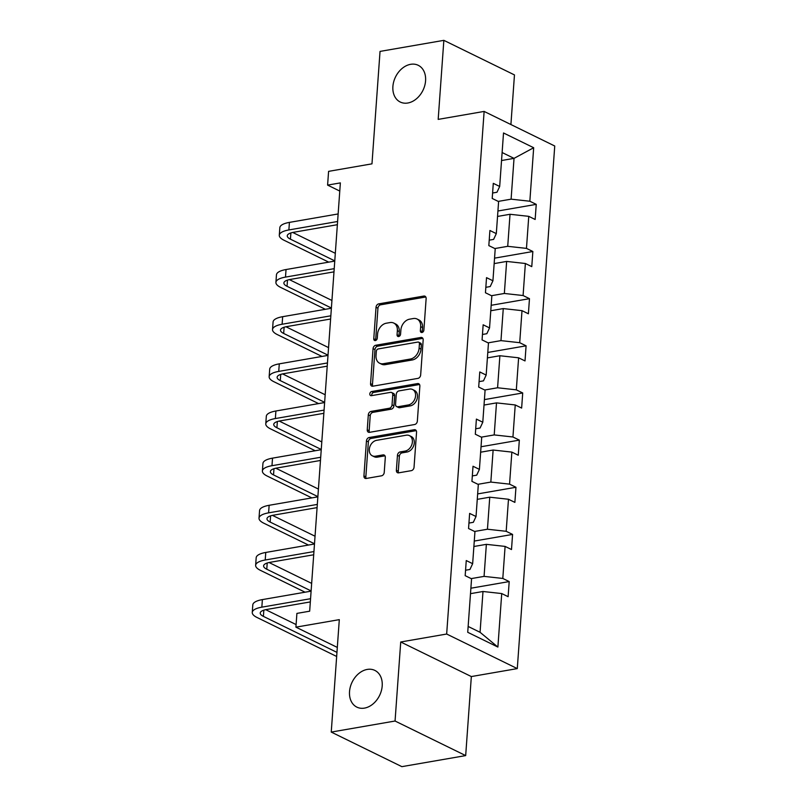 <?xml version="1.0" encoding="UTF-8"?>
<svg xmlns="http://www.w3.org/2000/svg" width="807" height="807" viewBox="0 0 807 807"><rect width="100%" height="100%" fill="white"/><g stroke="black" fill="none" stroke-linecap="round" stroke-linejoin="round"><path stroke-width="1.21" d="M367.246 669.427A20.447 15.262 -63.9 0 0 350.369 686.767A20.447 15.262 -63.9 0 0 356.876 707.134A20.447 15.262 -63.9 0 0 364.471 708.112A20.447 15.262 -63.9 0 0 381.358 690.772A20.447 15.262 -63.9 0 0 374.852 670.405A20.447 15.262 -63.9 0 0 367.246 669.427M410.622 64.318A20.447 15.262 -63.9 0 0 393.735 81.658A20.447 15.262 -63.9 0 0 400.242 102.025A20.447 15.262 -63.9 0 0 407.848 103.003A20.447 15.262 -63.9 0 0 424.734 85.663A20.447 15.262 -63.9 0 0 418.228 65.296A20.447 15.262 -63.9 0 0 410.622 64.318M421.97 332.494A2.199 1.634 -63.9 0 0 423.877 330.113L426.136 298.59A3.137 2.34 -63.9 0 0 425.007 296.209A3.137 2.34 -63.9 0 0 423.836 296.058L378.745 303.866A3.137 2.34 -63.9 0 0 376.032 307.265L373.772 338.789A2.199 1.634 -63.9 0 0 374.559 340.463A2.199 1.634 -63.9 0 0 375.376 340.564A2.199 1.634 -63.9 0 0 377.273 338.183L377.565 334.108A10.037 7.495 -63.9 0 1 386.26 323.224L390.023 322.568A10.037 7.495 -63.9 0 1 393.755 323.052A10.037 7.495 -63.9 0 1 397.357 330.678L397.064 334.754A2.199 1.634 -63.9 0 0 397.851 336.428A2.199 1.634 -63.9 0 0 398.668 336.529A2.199 1.634 -63.9 0 0 400.575 334.148L400.867 330.073A10.037 7.495 -63.9 0 1 409.563 319.189L413.325 318.533A10.037 7.495 -63.9 0 1 417.058 319.017A10.037 7.495 -63.9 0 1 420.659 326.643L420.366 330.719A2.199 1.634 -63.9 0 0 421.153 332.383A2.199 1.634 -63.9 0 0 421.97 332.494M510.912 124.54L514.462 74.92L443.85 40.35L380.036 51.406L371.977 163.841L328.59 171.356L327.602 185.106L339.777 191.067M465.679 755.594L471.338 676.559L400.726 641.989L395.057 721.024L465.679 755.594L401.866 766.65L331.243 732.08L339.303 619.645L295.917 627.16L337.316 647.426M395.057 721.024L331.243 732.08M396.378 470.31A3.137 2.34 -63.9 0 0 397.508 472.7A3.137 2.34 -63.9 0 0 398.678 472.841L411.328 470.652A3.137 2.34 -63.9 0 0 414.041 467.253L416.553 432.249A3.137 2.34 -63.9 0 0 415.423 429.859A3.137 2.34 -63.9 0 0 414.263 429.717L369.162 437.525A3.137 2.34 -63.9 0 0 366.449 440.925L363.937 475.928A3.137 2.34 -63.9 0 0 365.067 478.319A3.137 2.34 -63.9 0 0 366.227 478.47L381.509 475.817A3.137 2.34 -63.9 0 0 384.233 472.418L385.302 457.438A3.137 2.34 -63.9 0 0 384.172 455.057A3.137 2.34 -63.9 0 0 383.012 454.906L375.437 456.217A8.383 6.264 -63.9 0 1 372.309 455.814A8.383 6.264 -63.9 0 1 369.646 447.461A8.383 6.264 -63.9 0 1 376.566 440.34L406.254 435.205A8.383 6.264 -63.9 0 1 409.381 435.609A8.383 6.264 -63.9 0 1 412.044 443.961A8.383 6.264 -63.9 0 1 405.124 451.073L400.171 451.93A3.137 2.34 -63.9 0 0 397.458 455.33L396.378 470.31L398.285 471.248A3.137 2.34 -63.9 0 0 398.608 472.852M295.917 627.16L296.905 613.401L309.666 611.192L340.362 182.896L327.602 185.106M400.726 641.989L446.664 634.03L484.129 111.427L554.742 146.006L517.287 668.599L446.664 634.03M443.85 40.35L438.181 119.386L484.129 111.427M417.935 378.382A3.137 2.34 -63.9 0 0 420.659 374.983L423.171 339.979A3.137 2.34 -63.9 0 0 422.041 337.598A3.137 2.34 -63.9 0 0 420.871 337.447L375.78 345.255A3.137 2.34 -63.9 0 0 373.056 348.654L370.554 383.668A3.137 2.34 -63.9 0 0 371.674 386.049A3.137 2.34 -63.9 0 0 372.844 386.2L417.935 378.382M419.862 386.109L417.35 421.123A3.137 2.34 -63.9 0 1 414.637 424.522L369.535 432.33A3.137 2.34 -63.9 0 1 368.375 432.179A3.137 2.34 -63.9 0 1 367.246 429.798L368.315 414.818A3.137 2.34 -63.9 0 1 371.038 411.419L389.327 408.251A3.137 2.34 -63.9 0 0 392.041 404.852L392.757 394.905A3.137 2.34 -63.9 0 0 391.627 392.525A3.137 2.34 -63.9 0 0 390.467 392.373L371.422 395.672A2.199 1.634 -63.9 0 1 370.605 395.571A2.199 1.634 -63.9 0 1 369.909 393.382A2.199 1.634 -63.9 0 1 371.724 391.516L417.562 383.577A3.137 2.34 -63.9 0 1 418.732 383.728A3.137 2.34 -63.9 0 1 419.862 386.109M467.727 632.295L471.56 578.801L465.175 575.663L466.254 560.552L472.65 563.689L474.95 531.642L468.554 528.514L469.634 513.403L476.029 516.53L478.329 484.493L471.934 481.365L473.013 466.254L479.408 469.381L481.708 437.344L475.313 434.216L476.392 419.095L482.788 422.232L485.088 390.195L478.692 387.057L479.772 371.946L486.167 375.073L488.467 343.036L482.072 339.908L483.151 324.797L489.546 327.924L491.846 295.887L485.451 292.759L486.53 277.648L492.926 280.775L495.226 248.738L488.83 245.61L489.91 230.489L496.305 233.626L498.605 201.589L492.209 198.451L493.289 183.34L499.684 186.467L503.518 132.973L533.679 147.731L529.846 201.236L536.241 204.363L535.152 219.474L528.756 216.347L526.467 248.385L532.852 251.512L531.773 266.633L525.377 263.496L523.087 295.533L529.473 298.671L528.393 313.782L521.998 310.655L519.708 342.693L526.093 345.82L525.014 360.931L518.619 357.804L516.319 389.842L522.714 392.969L521.635 408.08L515.239 404.953L512.939 436.99L519.335 440.118L518.255 455.239L511.86 452.102L509.56 484.139L515.955 487.277L514.876 502.388L508.481 499.261L506.181 531.299L512.576 534.426L511.497 549.537L505.101 546.41L502.801 578.448L509.197 581.575L508.117 596.686L501.722 593.559L497.889 647.063L467.727 632.295M473.88 546.5L486.369 544.342L484.069 576.38L471.187 578.609M484.069 576.38L502.801 578.448M486.369 544.342L505.101 546.41M465.558 570.226L469.946 569.47L472.65 563.689M477.26 499.351L489.748 497.193L487.448 529.231L474.566 531.46M487.448 529.231L506.181 531.299M489.748 497.193L508.481 499.261M468.938 523.077L473.326 522.311L476.029 516.53M480.639 452.202L493.127 450.034L490.827 482.072L477.946 484.311M490.827 482.072L509.56 484.139M493.127 450.034L511.86 452.102M472.317 475.918L476.705 475.162L479.408 469.381M484.018 405.053L496.507 402.885L494.207 434.923L481.325 437.152M494.207 434.923L512.939 436.99M496.507 402.885L515.239 404.953M475.696 428.769L480.084 428.013L482.788 422.232M487.398 357.894L499.886 355.736L497.586 387.774L484.704 390.003M497.586 387.774L516.319 389.842M499.886 355.736L518.619 357.804M479.086 381.62L483.464 380.864L486.167 375.073M490.777 310.745L503.265 308.587L500.965 340.625L488.084 342.854M500.965 340.625L519.708 342.693M503.265 308.587L521.998 310.655M482.465 334.471L486.843 333.705L489.546 327.924M494.156 263.596L506.645 261.428L504.345 293.466L491.463 295.705M504.345 293.466L523.087 295.533M506.645 261.428L525.377 263.496M485.844 287.312L490.222 286.556L492.926 280.775M497.536 216.437L510.024 214.279L507.724 246.317L494.842 248.546M507.724 246.317L526.467 248.385M510.024 214.279L528.756 216.347M489.224 240.163L493.602 239.407L496.305 233.626M501.55 160.522L514.029 158.364L511.103 199.168L498.222 201.397M511.103 199.168L529.846 201.236M533.679 147.731L514.029 158.364L502.115 152.533M471.338 676.559L517.287 668.599M468.151 626.464L480.064 632.295L482.99 591.491L470.501 593.659M492.603 193.014L496.981 192.248L499.684 186.467M482.99 591.491L501.722 593.559M497.889 647.063L480.064 632.295M497.929 211L536.241 204.363M494.55 258.149L532.852 251.512M491.17 305.298L529.473 298.671M487.791 352.457L526.093 345.82M484.412 399.606L522.714 392.969M481.033 446.755L519.335 440.118M477.653 493.914L515.955 487.277M474.274 541.063L512.576 534.426M470.895 588.212L509.197 581.575M422.343 332.383A2.199 1.634 -63.9 0 1 422.273 331.657L422.565 327.571A10.037 7.495 -63.9 0 0 418.964 319.955L417.058 319.017M393.755 323.052L395.662 323.99A10.037 7.495 -63.9 0 1 399.263 331.606L398.971 335.692A2.199 1.634 -63.9 0 0 399.041 336.418M425.814 296.986A3.137 2.34 -63.9 0 0 425.753 296.996L380.652 304.804A3.137 2.34 -63.9 0 0 377.938 308.203L375.679 339.727A2.199 1.634 -63.9 0 0 375.739 340.453M422.848 338.365A3.137 2.34 -63.9 0 0 422.787 338.375L377.686 346.193A3.137 2.34 -63.9 0 0 374.973 349.592L372.461 384.596A3.137 2.34 -63.9 0 0 372.784 386.21M419.428 343.853A2.199 1.634 -63.9 0 0 418.641 342.178A2.199 1.634 -63.9 0 0 417.824 342.077L378.241 348.937A2.199 1.634 -63.9 0 0 376.334 351.317L376.022 355.615A10.037 7.495 -63.9 0 0 379.633 363.241A10.037 7.495 -63.9 0 0 383.365 363.715L410.42 359.034A10.037 7.495 -63.9 0 0 419.115 348.15L419.428 343.853L421.335 344.781A2.199 1.634 -63.9 0 0 420.548 343.116L418.641 342.178M379.633 363.241L381.54 364.169A10.037 7.495 -63.9 0 0 385.272 364.653L383.365 363.715M421.335 344.781L421.022 349.088A10.037 7.495 -63.9 0 1 412.327 359.962L385.272 364.653M391.627 392.525L393.534 393.463A3.137 2.34 -63.9 0 1 394.663 395.844L393.947 405.78A3.137 2.34 -63.9 0 1 391.234 409.179L372.945 412.347A3.137 2.34 -63.9 0 0 370.221 415.746L369.152 430.736A3.137 2.34 -63.9 0 0 369.475 432.34M419.539 384.505A3.137 2.34 -63.9 0 0 419.479 384.515L373.631 392.454A2.199 1.634 -63.9 0 0 371.805 395.612M408.302 404.963A8.383 6.264 -63.9 0 0 415.232 397.841A8.383 6.264 -63.9 0 0 412.559 389.488A8.383 6.264 -63.9 0 0 409.442 389.085L398.981 390.901A3.137 2.34 -63.9 0 0 396.267 394.3L395.551 404.236A3.137 2.34 -63.9 0 0 396.681 406.617A3.137 2.34 -63.9 0 0 397.841 406.768L408.302 404.963L410.208 405.891A8.383 6.264 -63.9 0 0 417.138 398.779A8.383 6.264 -63.9 0 0 414.465 390.427L412.559 389.488M396.681 406.617L398.587 407.555A3.137 2.34 -63.9 0 0 399.747 407.706L397.841 406.768M410.208 405.891L399.747 407.706M409.381 435.609L411.288 436.537A8.383 6.264 -63.9 0 1 413.951 444.889A8.383 6.264 -63.9 0 1 407.031 452.011L402.078 452.868A3.137 2.34 -63.9 0 0 399.364 456.268L398.285 471.248M372.309 455.814L374.226 456.752A8.383 6.264 -63.9 0 0 377.343 457.145L375.437 456.217M384.979 455.824A3.137 2.34 -63.9 0 0 384.919 455.834L377.343 457.145M416.23 430.635A3.137 2.34 -63.9 0 0 416.17 430.645L371.069 438.463A3.137 2.34 -63.9 0 0 368.355 441.863L365.843 476.866A3.137 2.34 -63.9 0 0 366.166 478.48M328.731 262.144L284.054 240.264A23.958 7.576 4.1 0 1 279.293 235.24L279.837 227.685A23.958 7.576 4.1 0 1 289.42 222.389L338.143 213.946M279.293 235.24A23.958 7.576 4.1 0 1 288.876 229.945L337.598 221.501M337.366 224.709L293.647 232.275A15.969 5.054 -175.9 0 0 287.262 235.805A15.969 5.054 -175.9 0 0 290.429 239.165L334.774 260.873M292.719 232.456L335.319 253.317M325.352 309.293L280.675 287.413A23.958 7.576 4.1 0 1 275.913 282.389L276.458 274.834A23.958 7.576 4.1 0 1 286.041 269.538L334.764 261.095M275.913 282.389A23.958 7.576 4.1 0 1 285.496 277.094L334.219 268.66M333.987 271.858L290.268 279.434A15.969 5.054 -175.9 0 0 283.882 282.964A15.969 5.054 -175.9 0 0 287.05 286.314L331.395 308.022M289.34 279.605L331.939 300.466M321.973 356.442L277.285 334.572A23.958 7.576 4.1 0 1 272.534 329.538L273.079 321.983A23.958 7.576 4.1 0 1 282.662 316.687L331.384 308.254M272.534 329.538A23.958 7.576 4.1 0 1 282.117 324.243L330.84 315.809M330.608 319.007L286.888 326.583A15.969 5.054 -175.9 0 0 280.503 330.113A15.969 5.054 -175.9 0 0 283.671 333.462L328.015 355.171M285.96 326.764L328.56 347.615M318.594 403.601L273.906 381.721A23.958 7.576 4.1 0 1 269.155 376.698L269.699 369.132A23.958 7.576 4.1 0 1 279.283 363.846L327.995 355.403M269.155 376.698A23.958 7.576 4.1 0 1 278.738 371.402L327.46 362.958M327.228 366.156L283.509 373.732A15.969 5.054 -175.9 0 0 277.124 377.262A15.969 5.054 -175.9 0 0 280.291 380.611L324.636 402.33M282.581 373.913L325.181 394.764M315.214 450.75L270.527 428.87A23.958 7.576 4.1 0 1 265.775 423.846L266.32 416.291A23.958 7.576 4.1 0 1 275.903 410.995L324.616 402.552M265.775 423.846A23.958 7.576 4.1 0 1 275.358 418.551L324.081 410.107M323.849 413.315L280.13 420.881A15.969 5.054 -175.9 0 0 273.744 424.411A15.969 5.054 -175.9 0 0 276.912 427.771L321.257 449.479M279.202 421.062L321.801 441.923M311.835 497.899L267.147 476.029A23.958 7.576 4.1 0 1 262.396 470.995L262.941 463.44A23.958 7.576 4.1 0 1 272.524 458.144L321.236 449.701M262.396 470.995A23.958 7.576 4.1 0 1 271.979 465.7L320.702 457.266M320.47 460.464L276.751 468.04A15.969 5.054 -175.9 0 0 270.365 471.57A15.969 5.054 -175.9 0 0 273.533 474.92L317.877 496.628M275.812 468.221L318.422 489.072M308.456 545.048L263.768 523.178A23.958 7.576 4.1 0 1 259.017 518.144L259.561 510.589A23.958 7.576 4.1 0 1 269.145 505.293L317.857 496.86M259.017 518.144A23.958 7.576 4.1 0 1 268.6 512.848L317.322 504.415M317.09 507.613L273.371 515.189A15.969 5.054 -175.9 0 0 266.986 518.719A15.969 5.054 -175.9 0 0 270.153 522.068L314.498 543.777M272.433 515.37L315.043 536.221M305.076 592.207L260.389 570.327A23.958 7.576 4.1 0 1 255.637 565.303L256.182 557.738A23.958 7.576 4.1 0 1 265.765 552.452L314.478 544.009M255.637 565.303A23.958 7.576 4.1 0 1 265.221 560.008L313.943 551.564M313.711 554.772L269.992 562.338A15.969 5.054 -175.9 0 0 263.607 565.868A15.969 5.054 -175.9 0 0 266.774 569.228L311.119 590.936M269.054 562.519L311.663 583.38M336.67 656.474L257.009 617.476A23.958 7.576 4.1 0 1 252.258 612.452L252.803 604.897A23.958 7.576 4.1 0 1 262.386 599.601L311.099 591.158M252.258 612.452A23.958 7.576 4.1 0 1 261.841 607.157L310.564 598.713M310.332 601.921L266.613 609.497A15.969 5.054 -175.9 0 0 260.227 613.017A15.969 5.054 -175.9 0 0 263.395 616.377L336.963 652.389M265.674 609.668L296.098 624.568M422.565 327.571L420.659 326.643M398.971 335.692L397.064 334.754M399.263 331.606L397.357 330.678M375.679 339.727L373.772 338.789M377.938 308.203L376.032 307.265M380.652 304.804L378.745 303.866M425.753 296.996L423.836 296.058M422.273 331.657L420.366 330.719M372.461 384.596L370.554 383.668M374.973 349.592L373.056 348.654M377.686 346.193L375.78 345.255M422.787 338.375L420.871 337.447M412.327 359.962L410.42 359.034M421.022 349.088L419.115 348.15M369.152 430.736L367.246 429.798M370.221 415.746L368.315 414.818M372.945 412.347L371.038 411.419M391.234 409.179L389.327 408.251M393.947 405.78L392.041 404.852M394.663 395.844L392.757 394.905M373.631 392.454L371.724 391.516M419.479 384.515L417.562 383.577M399.364 456.268L397.458 455.33M402.078 452.868L400.171 451.93M407.031 452.011L405.124 451.073M384.919 455.834L383.012 454.906M365.843 476.866L363.937 475.928M368.355 441.863L366.449 440.925M371.069 438.463L369.162 437.525M416.17 430.645L414.263 429.717M289.42 222.389L288.876 229.945M290.873 232.941L290.429 239.165M286.041 269.538L285.496 277.094M287.494 280.09L287.05 286.314M282.662 316.687L282.117 324.243M284.114 327.249L283.671 333.462M279.283 363.846L278.738 371.402M280.735 374.398L280.291 380.611M275.903 410.995L275.358 418.551M277.356 421.547L276.912 427.771M272.524 458.144L271.979 465.7M273.977 468.696L273.533 474.92M269.145 505.293L268.6 512.848M270.597 515.855L270.153 522.068M265.765 552.452L265.221 560.008M267.218 563.004L266.774 569.228M262.386 599.601L261.841 607.157M263.839 610.153L263.395 616.377"/></g></svg>
